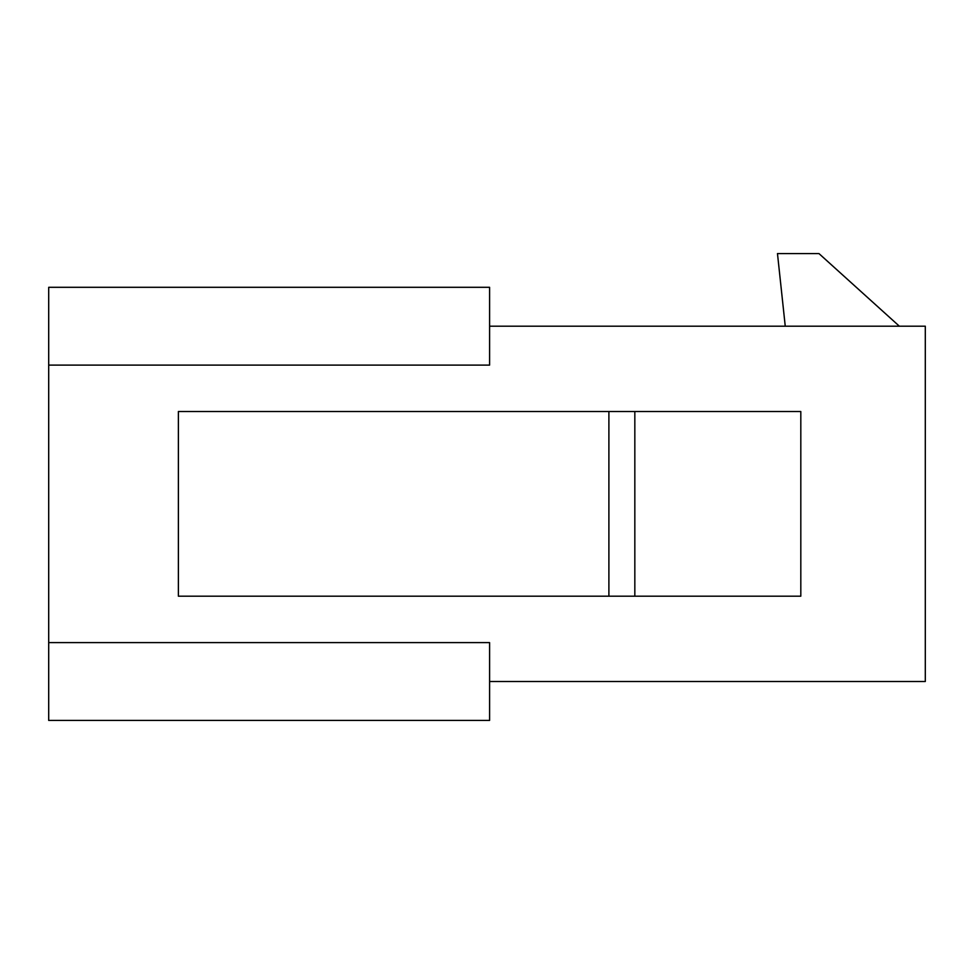 <?xml version="1.0" encoding="UTF-8"?>
<svg xmlns="http://www.w3.org/2000/svg" width="974" height="974" viewBox="0 0 974 974"><rect width="100%" height="100%" fill="white"/><g stroke="black" fill="none" stroke-linecap="round" stroke-linejoin="round"><path stroke-width="1.46" d="M925.3 326.205L925.3 681.508L489.593 681.508L925.3 681.508L925.3 326.205L489.593 326.205L925.3 326.205M48.7 365.104L48.7 642.609L48.7 287.306L489.593 287.306L48.7 287.306L48.7 365.104L489.593 365.104L489.593 287.306L489.593 365.104L48.7 365.104M48.7 720.419L48.7 642.609L489.593 642.609L48.7 642.609L48.7 720.419L489.593 720.419L489.593 642.609L489.593 720.419L48.7 720.419M818.964 253.581L899.367 326.205L818.964 253.581L777.471 253.581L818.964 253.581M785.251 326.205L777.471 253.581L785.251 326.205M608.896 596.185L634.829 596.185L634.829 411.527L608.896 411.527L608.896 596.185L608.896 411.527L178.376 411.527L178.376 596.185L178.376 411.527L634.829 411.527L634.829 596.185L800.811 596.185L800.811 411.527L634.829 411.527L800.811 411.527L800.811 596.185L178.376 596.185L608.896 596.185"/></g></svg>
